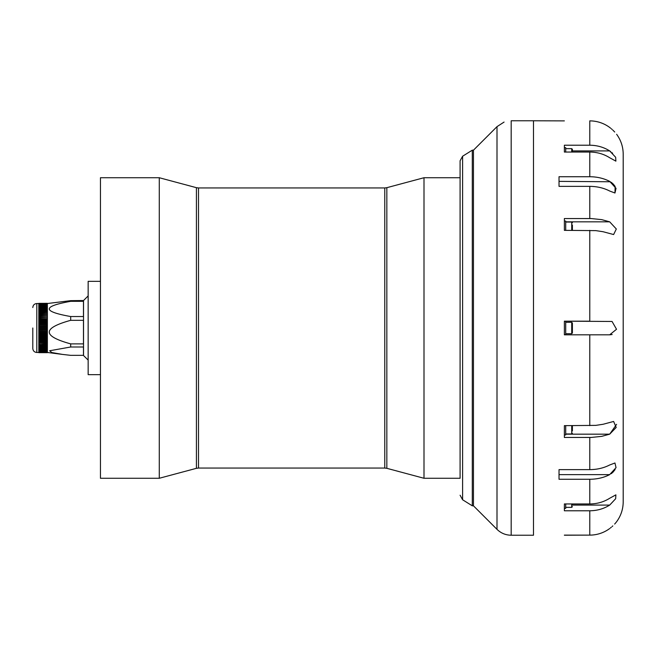 <?xml version="1.0" encoding="UTF-8"?>
<svg xmlns="http://www.w3.org/2000/svg" width="656" height="656" viewBox="0 0 656 656"><rect width="100%" height="100%" fill="white"/><g stroke="black" fill="none" stroke-linecap="round" stroke-linejoin="round"><path stroke-width="0.98" d="M572.393 230.346L572.393 225.033M564.373 230.346L564.373 218.538L591.302 218.555L601.691 219.637L609.678 221.826L616.32 228.993L613.622 234.545L603.102 231.732L595.828 230.625L564.373 230.346L564.373 224.385M564.373 221.047L565.71 221.047L565.71 230.346M572.393 430.967L572.393 425.654L572.393 430.967M565.71 434.174L609.678 434.174L601.691 436.363L591.302 437.445L564.373 437.462L564.373 425.654L595.828 425.375L603.102 424.268L613.622 421.455L616.189 427.45L609.678 434.174L616.599 424.358M565.71 425.654L565.71 434.953L564.373 434.953M564.373 431.615L564.373 425.654M564.373 535.23L589.777 535.116L564.373 535.116M511.18 120.778C502.168 122.147 502.168 122.147 511.18 120.778C502.168 122.147 502.168 122.147 511.18 120.778L533.492 120.778L533.492 535.23L511.18 535.23L511.18 120.778M386.843 187.682L384.769 187.952L384.769 468.048L386.843 468.318L386.843 187.682L423.997 177.727L460.094 177.727L460.094 160.777L460.094 174.586L460.094 160.777L462.603 156.235L462.603 499.765L472.287 505.817L473.46 505.817L473.46 150.183L497.002 126.649L504.07 122.073M564.373 120.884L533.492 120.778M198.506 187.952L196.423 187.682L196.423 468.318L198.506 468.048L198.506 187.952L384.769 187.952M423.997 177.727L423.997 478.273L460.094 478.273L460.094 217.316M196.423 187.682L159.277 177.727L159.277 478.273L196.423 468.318M100.45 281.342L88.15 281.342L88.15 374.658L100.45 374.658M159.277 177.727L100.45 177.727L100.45 478.273L159.277 478.273M460.094 177.727L460.094 211.79M460.094 240.76L460.094 254.799M460.094 160.777L460.094 473.96M460.094 182.04L460.094 196.078M460.094 471.918L460.094 478.273M460.094 401.201L460.094 415.24M460.094 320.981L460.094 329.796M460.094 495.223L462.603 499.765M472.287 505.817L472.287 150.183L473.46 150.183M83.468 355.347L70.692 355.347L62.369 354.396L51.808 352.534L49.676 350.755L70.692 346.999L83.468 346.999L83.468 355.47L88.15 360.087M83.468 320.325L83.468 343.883L70.692 343.883C42.156 336.036 42.156 328.18 70.692 320.325L83.468 320.325M83.468 301.325L83.468 316.536L70.692 316.536C42.156 311.469 42.156 306.393 70.692 301.325L83.468 301.325M83.533 355.47L83.533 300.53L70.692 300.653L47.371 303.531M70.692 300.653L70.692 301.325M70.692 316.536L70.692 320.325M70.692 343.883L70.692 346.999M47.371 352.666L38.819 352.666L47.371 352.666L38.819 352.633L47.371 352.6L38.819 352.502L47.371 352.436L38.819 352.28L47.371 352.182L38.819 351.96L47.371 351.821L38.819 351.542L47.371 351.378L38.819 351.034L47.371 350.837L38.819 350.435L47.371 350.206L47.371 349.746L38.819 349.746L47.371 349.484L47.371 348.967L38.819 348.967L47.371 348.68L47.371 348.115L38.819 348.115L47.371 347.795L47.371 347.172L38.819 347.172L47.371 346.835L47.371 346.163L38.819 346.163L47.371 345.794L47.371 345.081L38.819 345.081L47.371 344.687L47.371 343.924L38.819 343.924L47.371 343.514L47.371 342.711L38.819 342.711L38.819 342.284L47.371 342.284L47.371 341.44L38.819 341.44L38.819 340.989L47.371 340.989L47.371 340.12L38.819 340.12L38.819 339.652L47.371 339.652L47.371 338.742L38.819 338.742L38.819 338.258L47.371 338.258L47.371 337.332L38.819 337.332L38.819 336.831L47.371 336.831L47.371 335.88L38.819 335.88L38.819 335.372L47.371 335.372L47.371 334.396L38.819 334.396L38.819 333.871L47.371 333.871L47.371 332.887L38.819 332.887L38.819 332.362L47.371 332.362L47.371 331.354L38.819 331.354L38.819 329.279L47.371 329.279L47.371 329.804L38.819 329.812L38.819 327.729L47.371 327.729L47.371 328.271L38.819 328.271L38.819 326.196L47.371 326.188L47.371 326.721L38.819 326.721L38.819 324.671L47.371 324.671L47.371 325.171L38.819 325.171L38.819 323.154L47.371 323.154L47.371 323.638L38.819 323.638L38.819 321.653L47.371 321.653L47.371 322.129L38.819 322.129L38.819 320.185L47.371 320.185L47.371 320.628L38.819 320.628L38.819 318.742L47.371 318.742L47.371 319.169L38.819 319.169L38.819 317.34L47.371 317.34L38.819 317.742L38.819 315.979L47.371 315.979L38.819 316.348L38.819 314.667L47.371 314.667L38.819 315.011L38.819 313.404L47.371 313.404L38.819 313.716L38.819 312.199L47.371 312.199L38.819 312.486L38.819 311.059L47.371 311.059L38.819 311.313L38.819 309.985L47.371 309.985L38.819 310.206L38.819 308.976L47.371 308.976L38.819 309.165L38.819 308.049L47.371 308.049L38.819 308.205L38.819 307.197L47.371 307.197L38.819 307.32L38.819 306.434L47.371 306.434L38.819 306.516L38.819 305.745L47.371 305.745L38.819 305.794L47.371 305.565L38.819 305.163L38.819 303.367L47.371 303.334L38.819 303.367M38.819 329.812L47.371 329.804L47.371 331.329L38.819 331.329L38.819 330.829L47.371 330.829L47.371 331.354M38.819 331.354L38.819 332.846L47.371 332.846L47.371 332.362L47.371 332.887M38.819 332.887L38.819 334.347L47.371 334.347L47.371 333.871L47.371 334.396M38.819 334.396L38.819 335.815L47.371 335.815L47.371 335.372L47.371 335.88M38.819 335.88L38.819 337.258L47.371 337.258L47.371 336.831L47.371 337.332M38.819 337.332L38.819 338.66L47.371 338.258L47.371 338.742M38.819 338.742L38.819 340.021L47.371 339.652L47.371 340.12M38.819 340.12L38.819 341.333L47.371 340.989L47.371 341.44M38.819 341.44L38.819 342.596L47.371 342.284L47.371 342.711M38.819 342.711L38.819 343.801L47.371 343.924M38.819 343.924L38.819 344.941L47.371 345.081M38.819 345.081L38.819 346.015L47.371 346.163M38.819 346.163L38.819 347.024L47.371 347.172M38.819 347.172L38.819 347.951L47.371 348.115M38.819 348.115L38.819 348.803L47.371 348.967M38.819 348.967L38.819 349.566L47.371 349.746M38.819 349.746L38.819 350.255L47.371 350.435M32.8 328L32.8 348.459L32.8 328M38.819 303.498L47.371 303.498L38.819 303.4M38.819 303.72L47.371 303.72L38.819 303.564M38.819 304.04L47.371 304.04L38.819 303.818M38.819 304.458L47.371 304.458L38.819 304.179M38.819 304.966L47.371 304.966L38.819 304.622M38.819 305.565L47.371 304.966M38.819 306.254L47.371 306.254L47.371 305.565M38.819 307.033L47.371 307.033L47.371 306.254M38.819 307.885L47.371 307.885L47.371 307.033M38.819 308.828L47.371 308.828L47.371 307.885M38.819 309.837L47.371 309.837L47.371 308.828M38.819 310.919L47.371 310.919L47.371 309.837M38.819 312.076L47.371 312.076L47.371 310.919M38.819 313.289L47.371 313.289L47.371 312.076M38.819 314.56L47.371 314.56L47.371 313.289M38.819 315.88L47.371 315.88L47.371 314.56M38.819 317.258L47.371 317.258L47.371 315.88M38.819 318.668L47.371 318.668L47.371 317.258M38.819 320.12L47.371 320.12L47.371 318.668M38.819 321.604L47.371 321.604L47.371 320.12M38.819 323.113L47.371 323.113L47.371 321.604M38.819 324.646L47.371 324.646L47.371 323.113M38.819 326.196L47.371 326.196L47.371 324.646M47.371 329.804L47.371 326.196M47.371 351.034L38.819 350.435M614.959 193.012L609.678 191.019C603.741 187.969 597.108 186.419 589.777 186.37L559.027 186.37L559.027 176.726L589.777 176.726C597.108 176.776 603.741 178.325 609.678 181.376L616.041 188.346L614.959 193.012L615.139 186.493M589.777 152.044L564.373 152.044L564.373 145.222L589.777 145.222C597.108 145.279 603.741 147.182 609.678 150.913L615.656 157.276L615.886 161.146L609.678 157.735C603.741 153.996 597.108 152.102 589.777 152.044L589.777 176.726M589.777 230.346L589.777 321.178L564.373 321.178L612.056 321.465L616.525 329.263L609.678 334.822L612.155 334.511M572.393 505.087L609.678 505.087C603.741 508.818 597.108 510.721 589.777 510.778L564.373 510.778L564.373 503.956L589.777 503.956C597.108 503.898 603.741 502.004 609.678 498.265L615.886 494.854L615.656 498.732L609.736 505.046M589.777 479.274L559.027 479.274L559.027 469.63L589.777 469.63C597.108 469.581 603.741 468.031 609.678 464.981L614.959 462.988L616.041 467.662L609.678 474.624C603.741 477.675 597.108 479.224 589.777 479.274L589.777 503.956M609.678 334.822L564.373 334.822L564.373 321.178M616.55 521.807L616.615 521.725C620.945 515.788 623.143 509.154 623.2 501.807L623.2 154.193C623.143 146.846 620.945 140.212 616.615 134.275M609.678 127.453C618.723 135.956 618.723 135.956 609.678 127.453A33.44 33.423 91.2 0 0 589.777 120.884L589.777 145.222M609.703 127.477L610.654 128.207M611.367 128.797L612.064 129.396M612.77 130.044L614.729 132.02M612.622 153.258L612.032 152.709M610.752 151.659L609.736 150.954M609.711 221.835L565.71 221.826M609.678 528.547C618.723 520.052 618.723 520.052 609.678 528.547A33.44 33.423 88.8 0 1 589.777 535.116L589.777 510.778M616.345 522.069L615.804 522.734M615.607 522.971L614.647 524.07M612.835 525.899L612.105 526.571M611.31 527.252L610.416 527.973M614.779 185.91L612.761 183.549M612.064 182.942L611.228 182.319M610.367 181.761L559.027 181.376L559.027 186.37M611.244 473.673L612.064 473.058M612.761 472.451L615.115 469.548M609.678 474.624L559.027 474.624L559.027 469.63M564.373 507.465L564.373 503.956M565.71 503.956L565.71 508.359L564.373 508.359M572.393 504.759L572.393 503.956M564.373 321.317L565.71 321.317L565.71 334.683L564.373 334.683M572.393 326.491L572.393 329.583M565.71 322.317L571.729 322.317L571.729 333.683L572.393 333.01L572.393 323.695M564.373 152.044L564.373 148.535M564.373 147.641L565.71 147.641L565.71 152.044M572.393 151.241L572.393 149.314L572.393 151.241M572.393 222.712L571.729 222.048L571.729 230.346M571.729 425.654L571.729 433.952L572.393 433.288M497.002 126.649L497.002 529.351C500.946 533.189 505.678 535.148 511.18 535.23M38.819 352.469L36.81 352.469L36.81 303.531C34.374 303.769 33.038 305.106 32.8 307.541M589.777 469.63L589.777 437.462M589.777 425.654L589.777 334.822M589.777 218.538L589.777 186.37M609.678 150.913L572.393 150.913M571.729 503.956L571.729 507.359L565.71 507.359M565.71 148.641L571.729 148.641L571.729 152.044M571.729 222.048L565.71 222.048M571.729 433.952L565.71 433.952M473.46 505.817L497.002 529.351M198.506 468.048L384.769 468.048M386.843 468.318L423.997 478.273M462.603 156.235L472.287 150.183M47.371 352.469L62.369 354.396M83.533 300.53L88.15 295.913M36.81 352.469C34.374 352.231 33.038 350.894 32.8 348.459M38.819 303.531L36.81 303.531M571.729 507.359L572.393 506.686M571.729 333.683L565.71 333.683M571.729 322.317L572.393 322.99M571.729 148.641L572.393 149.314"/></g></svg>
